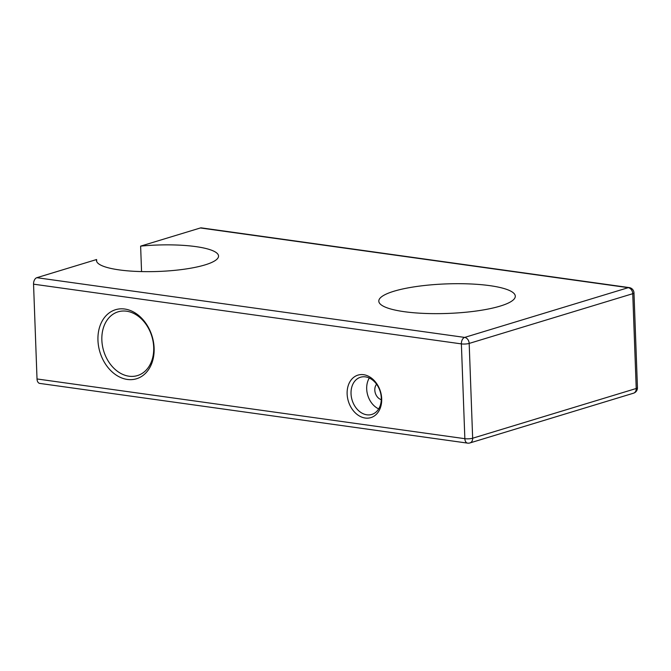 <?xml version="1.0" encoding="UTF-8"?>
<svg xmlns="http://www.w3.org/2000/svg" width="671" height="671" viewBox="0 0 671 671"><rect width="100%" height="100%" fill="white"/><g stroke="black" fill="none" stroke-linecap="round" stroke-linejoin="round"><path stroke-width="1.01" d="M351.034 393.726A19.434 14.678 73.1 0 1 360.503 377.245A19.434 14.678 73.1 0 1 380.205 391.57A19.434 14.678 73.1 0 1 371.809 414.435A19.434 14.678 73.1 0 1 351.034 393.726M347.133 393.952A22.21 16.775 -106.9 0 0 373.747 416.339A22.21 16.775 -106.9 0 0 372.371 378.813A22.21 16.775 -106.9 0 0 347.133 393.952M127.331 379.442A36.091 27.268 -106.9 0 0 149.717 330.023A36.091 27.268 -106.9 0 0 101.069 323.237A36.091 27.268 -106.9 0 0 127.331 379.442M37.022 378.964L33.55 284.168L461.38 343.887L464.852 438.683L37.022 378.964A5.553 3.43 97.9 0 0 39.74 383.409L467.561 443.12A5.553 5.553 0 0 0 469.952 442.935A5.553 4.194 -106.9 0 0 472.652 438.222A5.553 1.199 177.9 0 1 464.852 438.683A5.553 3.43 97.9 0 0 467.561 443.12M369.293 378.025A19.434 14.678 -106.9 0 0 366.693 388.97A19.434 14.678 -106.9 0 0 378.679 408.891M128.975 376.205A33.315 25.171 73.1 0 1 102.42 345.582A33.315 25.171 73.1 0 1 118.088 311.83A33.315 25.171 73.1 0 1 151.856 336.381A33.315 25.171 73.1 0 1 137.471 375.575A33.315 25.171 73.1 0 1 128.975 376.205M629.197 287.591L201.367 227.88A5.553 3.43 97.9 0 0 200.403 227.964L628.224 287.674A5.553 4.194 73.1 0 1 632.745 293.697A5.553 1.199 -2.1 0 0 633.978 292.892A5.553 5.553 0 0 0 629.197 287.591A5.553 3.43 97.9 0 0 628.224 287.674L464.659 337.412A5.553 3.43 97.9 0 0 461.38 343.887A5.553 1.199 -2.1 0 0 469.18 343.426A5.553 4.194 -106.9 0 0 464.659 337.412L36.83 277.693A5.553 3.43 97.9 0 0 33.55 284.168M36.83 277.693L96.607 259.518A61.078 13.219 -2.1 0 0 96.473 260.491A61.078 13.219 -2.1 0 0 157.995 271.47A61.078 13.219 -2.1 0 0 218.545 256.02A61.078 13.219 -2.1 0 0 140.625 246.131L200.403 227.964M393.894 291.248A68.291 14.779 177.9 0 1 469.49 283.917A68.291 14.779 177.9 0 1 515.294 296.171A68.291 14.779 177.9 0 1 447.591 313.441A68.291 14.779 177.9 0 1 378.805 301.17A68.291 14.779 177.9 0 1 393.894 291.248M376.59 384.231A9 6.802 -106.9 0 0 374.846 388.761A9 6.802 -106.9 0 0 381.279 399.673M96.674 261.455L96.607 259.518M141.556 271.579L140.625 246.131M636.225 388.492A5.553 4.194 73.1 0 1 633.516 393.198A5.553 5.553 0 0 0 637.45 387.687A5.553 1.199 177.9 0 1 636.225 388.492L472.652 438.222L469.18 343.426L632.745 293.697L636.225 388.492M637.45 387.687L633.978 292.892M633.516 393.198L469.952 442.935"/></g></svg>
